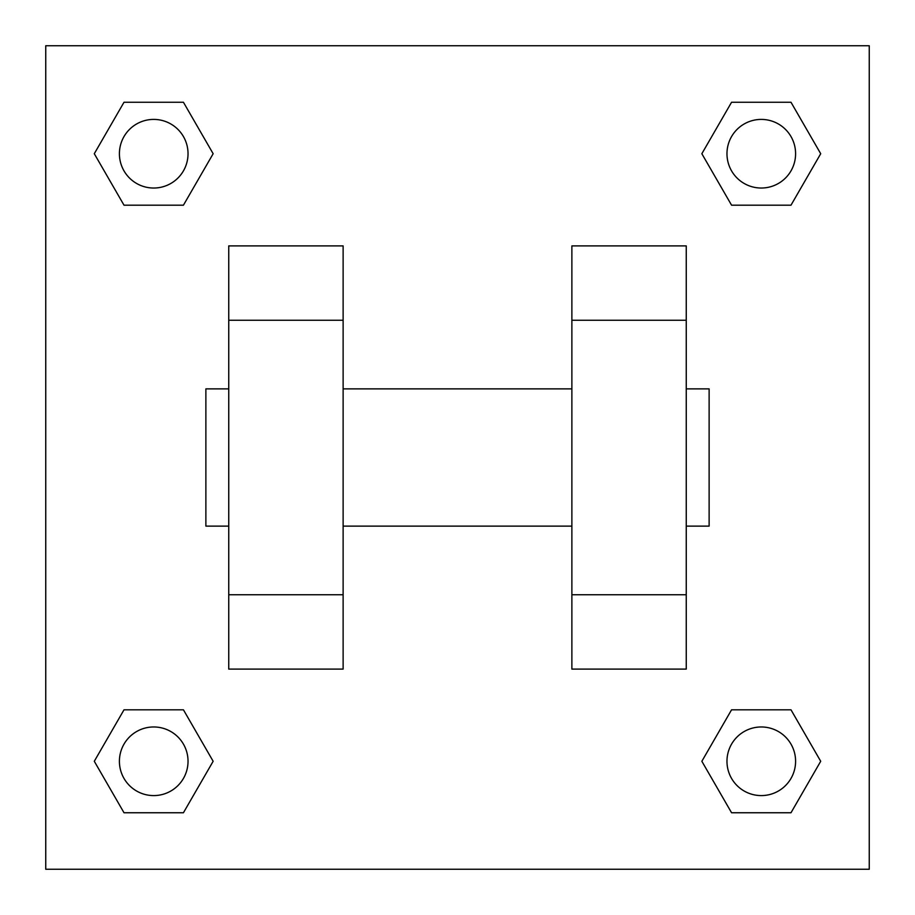 <?xml version="1.0" encoding="UTF-8"?>
<svg xmlns="http://www.w3.org/2000/svg" width="915" height="915" viewBox="0 0 915 915"><rect width="100%" height="100%" fill="white"/><g stroke="black" fill="none" stroke-linecap="round" stroke-linejoin="round"><path stroke-width="1.37" d="M213.149 153.72L183.435 205.189L124.005 205.189L94.291 153.72L124.005 102.251L183.435 102.251L213.149 153.72L183.435 205.189L161.589 205.189M161.589 709.811L183.435 709.811L213.149 761.28L183.435 812.749L124.005 812.749L94.291 761.28L124.005 709.811L183.435 709.811M753.411 205.189L731.565 205.189L701.851 153.72L731.565 102.251L790.995 102.251L820.709 153.72L790.995 205.189L731.565 205.189M701.851 761.28L731.565 709.811L790.995 709.811L820.709 761.28L790.995 812.749L731.565 812.749L701.851 761.28L731.565 709.811L753.411 709.811M45.75 45.75L869.25 45.75L869.25 869.25L45.75 869.25L45.75 45.75M228.75 320.25L228.75 669.094L343.125 669.094L343.125 245.906L228.75 245.906L228.75 320.25L343.125 320.25M571.875 320.25L571.875 669.094L686.25 669.094L686.25 245.906L571.875 245.906L571.875 320.25L686.25 320.25M686.25 526.125L709.125 526.125L709.125 388.875L686.25 388.875M228.75 388.875L205.875 388.875L205.875 526.125L228.75 526.125M228.75 594.75L343.125 594.75M571.875 594.75L686.25 594.75M228.75 669.094L343.125 669.094M571.875 669.094L686.25 669.094M790.995 812.749L731.565 812.749L790.995 812.749L820.709 761.28M731.565 709.811L790.995 709.811L731.565 709.811M795.593 761.28A34.312 34.312 0 0 0 744.124 731.565A34.312 34.312 0 0 0 744.124 790.995A34.312 34.312 0 0 0 795.593 761.28M94.291 761.28L124.005 709.811M183.435 812.749L124.005 812.749L183.435 812.749L213.149 761.28M188.033 761.28A34.312 34.312 0 0 0 136.564 731.565A34.312 34.312 0 0 0 136.564 790.995A34.312 34.312 0 0 0 188.033 761.28M701.851 153.72L731.565 102.251L790.995 102.251L731.565 102.251M820.709 153.72L790.995 205.189M795.593 153.72A34.312 34.312 0 0 0 744.124 124.005A34.312 34.312 0 0 0 744.124 183.435A34.312 34.312 0 0 0 795.593 153.72M94.291 153.72L124.005 102.251L183.435 102.251L124.005 102.251M183.435 205.189L124.005 205.189L183.435 205.189M188.033 153.72A34.312 34.312 0 0 0 136.564 124.005A34.312 34.312 0 0 0 136.564 183.435A34.312 34.312 0 0 0 188.033 153.72M343.125 526.125L571.875 526.125M343.125 388.875L571.875 388.875"/></g></svg>
